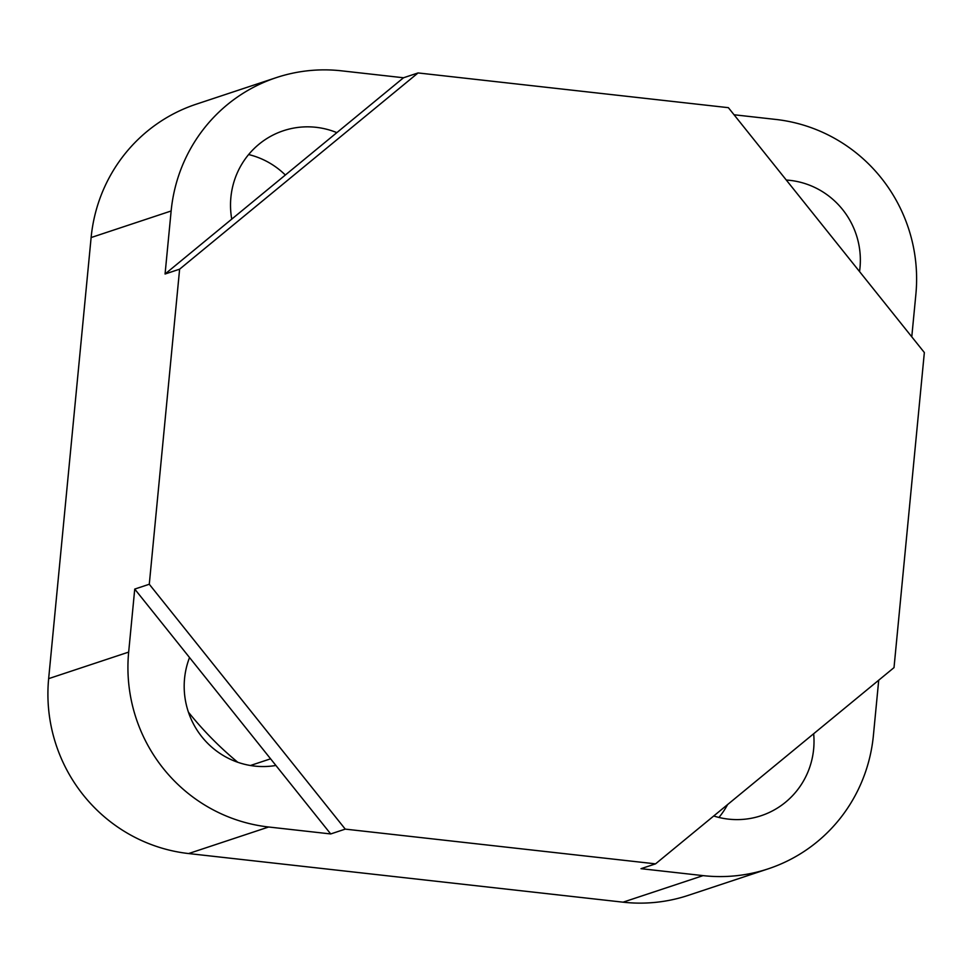 <?xml version="1.0" encoding="UTF-8"?>
<svg xmlns="http://www.w3.org/2000/svg" width="973" height="973" viewBox="0 0 973 973"><rect width="100%" height="100%" fill="white"/><g stroke="black" fill="none" stroke-linecap="round" stroke-linejoin="round"><path stroke-width="1.46" d="M418.062 72.939L728.376 107.675L924.35 352.542L894.017 667.612L655.559 863.854L641.012 868.682L703.078 875.627L623.061 902.178L188.628 853.552A158.806 155.571 71.6 0 1 48.65 678.643L91.121 237.546A158.806 155.571 -108.4 0 1 196.254 104.184L276.271 77.633A158.806 155.571 -108.4 0 1 341.462 70.822L403.515 77.767L418.062 72.939L179.616 269.18L165.069 274.009L403.515 77.767M655.559 863.854L345.257 829.118L330.711 833.946L268.645 827.001L188.628 853.552M179.616 269.18L149.283 584.25L345.257 829.118M911.774 336.828L915.873 294.357A158.806 155.571 71.6 0 0 775.882 119.448L734.043 114.765M703.078 875.627A158.806 155.571 -108.4 0 0 768.269 868.816A158.806 155.571 -108.4 0 0 873.401 735.454L878.716 680.2M813.659 733.739A79.409 77.779 -108.4 0 1 761.081 815.727A79.409 77.779 -108.4 0 1 713.72 815.994M149.283 584.25L134.736 589.079L330.711 833.946M768.269 868.816L688.252 895.367A158.806 155.571 -108.4 0 1 623.061 902.178M786.293 180.041A79.409 77.779 -108.4 0 1 859.536 271.552M134.736 589.079L128.667 652.092A158.806 155.571 71.6 0 0 268.645 827.001M189.528 657.553A79.409 77.779 71.6 0 0 201.91 736.865A79.409 77.779 71.6 0 0 275.906 765.471M727.597 804.574A79.409 77.779 -108.4 0 1 718.925 817.454M165.069 274.009L171.139 210.983A158.806 155.571 -108.4 0 1 276.271 77.633M336.84 132.632A79.409 77.779 71.6 0 0 283.447 130.723A79.409 77.779 71.6 0 0 231.744 219.132M250.426 765.508L270.579 758.818M248.626 154.549A79.409 77.779 -108.4 0 1 285.344 175.018M237.789 762.285A343.031 336.026 -108.4 0 1 188.421 712.163M128.667 652.092L48.65 678.643M171.139 210.983L91.121 237.546"/></g></svg>
